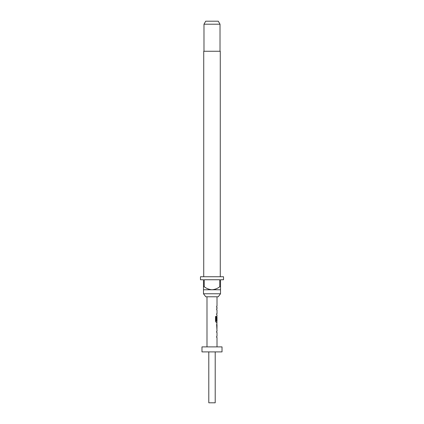 <?xml version="1.0" encoding="UTF-8"?>
<svg xmlns="http://www.w3.org/2000/svg" width="424" height="424" viewBox="0 0 424 424"><rect width="100%" height="100%" fill="white"/><g stroke="black" fill="none" stroke-linecap="round" stroke-linejoin="round"><path stroke-width="0.64" d="M217.008 329.93L217.008 331.245L216.653 331.245L216.653 332.4L217.008 332.4L217.008 336.296L216.653 336.296L216.653 337.456L217.008 337.456L217.008 346.885M216.653 336.296L216.653 337.456M216.908 323.74L216.908 324.879M216.908 328.775L216.908 329.914M217.008 296.779L217.008 306.208L216.653 306.208L216.653 307.363L217.008 307.363L217.008 308.672L216.653 308.672L216.653 309.833L217.008 309.833L217.008 313.728L216.653 313.728L216.653 314.884L217.008 314.884L216.908 317.226M216.908 321.127L216.908 322.41L216.214 322.41L217.008 322.41L216.653 324.8L216.945 329.93M216.966 317.226L216.653 320.597L216.956 320.597L217.008 317.226L217.008 321.127L216.298 321.127L216.256 316.468L215.535 316.468L215.535 321.328L216.214 322.41M216.653 313.728L216.653 314.884M216.653 306.208L216.653 307.363M218.217 296.779L205.783 296.779L203.483 293.774L220.517 293.774L218.217 296.779M220.268 276.734L220.268 51.262L203.732 51.262L203.732 276.734M203.981 24.205L205.72 21.2L218.281 21.2L220.019 24.205L203.981 24.205L203.981 51.262M220.019 24.205L220.019 51.262M203.483 286.757L204.236 286.757L204.236 279.745L219.764 279.745L219.764 286.757L220.517 286.757L220.517 279.745L223.522 279.745L223.522 276.734L200.478 276.734L200.478 279.745L203.483 279.745L203.483 289.762L220.517 289.762L220.517 293.774M203.483 289.762L203.483 293.774M208.793 351.894L208.793 402.8L215.207 402.8L215.207 351.894M222.022 346.885L201.978 346.885L201.978 351.894L222.022 351.894L222.022 346.885M206.992 296.779L206.992 346.885M216.653 331.245L216.653 332.4M216.85 316.198L216.653 320.597M216.653 308.672L216.653 309.833M217.008 324.879L216.966 328.775L217.008 324.879M220.517 289.762L220.517 286.757M219.764 286.757C217.464 288.516 214.878 289.518 212 289.762C209.138 289.528 206.552 288.527 204.236 286.757M216.171 321.048L216.171 316.468L215.535 316.468M216.855 328.695L216.956 324.954"/></g></svg>
